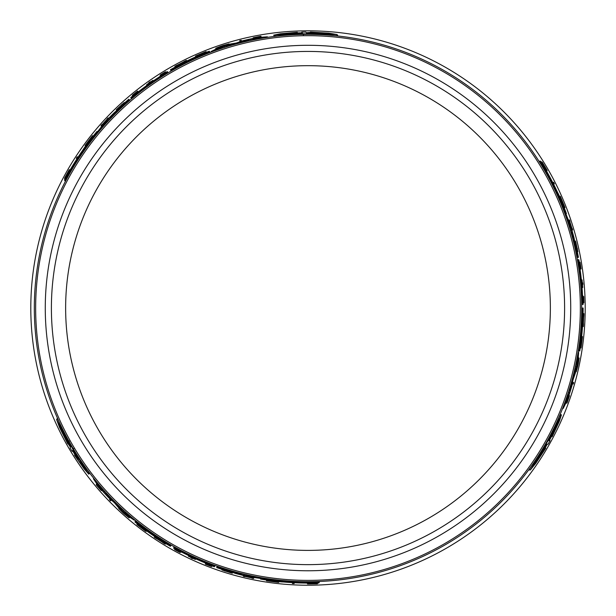 <?xml version="1.0" encoding="UTF-8"?>
<svg xmlns="http://www.w3.org/2000/svg" width="616" height="616" viewBox="0 0 616 616"><rect width="100%" height="100%" fill="white"/><g stroke="black" fill="none" stroke-linecap="round" stroke-linejoin="round"><path stroke-width="0.92" d="M564.602 308.031A256.603 256.603 0 0 1 308 564.641A256.603 256.603 0 0 1 51.398 308.031A256.603 256.603 0 0 1 308 51.428A256.603 256.603 0 0 1 564.602 308.031M581.681 308.031A273.681 273.681 0 0 1 308 581.712A273.681 273.681 0 0 1 34.319 308.031A273.681 273.681 0 0 1 308 34.35A273.681 273.681 0 0 1 581.681 308.031L582.228 308.031A274.228 274.228 0 0 1 578.847 350.966L579.772 350.966A275.136 275.136 0 0 0 583.136 308.031L582.921 308.031A274.921 274.921 0 0 1 580.749 342.535L580.749 342.535M578.701 359.521L576.237 371.764L577.739 366.181A275.937 275.937 0 0 0 578.285 363.594L579.132 358.012A275.699 275.699 0 0 1 578.085 363.409L578.131 363.409A275.752 275.752 0 0 0 578.747 360.314L576.722 369.662L578.701 359.521L578.17 359.521M568.73 395.911L569.153 395.911L566.882 402.502L569.092 396.974M566.882 402.502L566.158 402.502L565.942 403.095L566.974 403.095L569.477 395.703L567.428 401.008M568.868 395.503L569.477 395.703M575.483 241.911L577.577 250.319M546.654 444.151L544.344 448.125L543.582 448.125L544.344 448.125L543.582 448.125L530.291 469.985L535.781 463.286L545.768 448.125L545.006 448.125L547.308 444.151L548.086 444.151L550.05 440.632L549.279 440.632L551.428 436.636L552.175 436.636L559.297 421.329L561.469 414.784L550.042 436.636L550.789 436.636L545.876 444.151L546.654 444.151M311.765 34.38L311.534 33.972L337.106 34.55L337.707 35.582L335.112 35.697M311.711 34.28L307.107 34.25M303.457 34.966L303.072 34.296L298.521 34.419M276.93 36.121L274.236 36.059L273.72 35.151L298.352 34.119L297.975 33.472L306.945 33.972L306.552 33.295L311.149 33.31L311.534 33.972M259.49 36.675L260.838 36.228L261.353 37.114L260.768 37.23M253.33 39.871L248.864 40.818M226.696 46.708L222.946 47.909M91.592 139.062L90.452 140.44M81.92 153.792L81.62 153.269L90.167 139.955L90.691 140.856L85.978 148.009M69.631 173.566L65.057 180.95L64.487 179.964L73.034 166.643A274.228 274.228 0 0 1 81.62 153.269M113.036 115.962L107.292 121.976M562.539 205.105L561.915 203.426M554.616 189.366L555.224 189.366L562.477 203.426L561.438 203.426L557.596 195.773M543.635 168.83L539.531 161.184L540.671 161.184L547.932 175.244A274.228 274.228 0 0 1 555.224 189.366M571.817 235.227L569.484 227.25M585.2 308.031A277.2 277.2 0 0 0 308 30.831A277.2 277.2 0 0 0 30.8 308.031A277.2 277.2 0 0 0 308 585.231A277.2 277.2 0 0 0 585.2 308.031M567.575 394.771L568.984 390.429M574.967 368.283L575.806 364.433M530.291 469.985L529.098 469.985L530.291 467.683M543.227 448.125L545.545 444.151M547.416 440.632L549.703 436.636M559.012 417.086L560.421 414.784L561.469 414.784M239.147 572.911L247.224 574.882M287.464 580.942L287.156 581.473L271.356 580.719L271.872 579.818L280.419 580.326M310.733 581.704L319.411 581.974L318.842 582.959L303.034 582.22A274.228 274.228 0 0 1 287.156 581.473M269.87 579.933L271.633 580.233M103.103 489.466L106.152 492.854M122.338 509.109L125.248 511.757M69.123 441.595L68.884 442.003L56.603 419.565L57.196 418.533L58.597 420.72M69.446 441.033L69.061 441.703L71.348 445.699M73.789 448.502L73.404 449.172L75.776 453.053M88.049 470.893L89.343 473.265L88.819 474.166L75.606 453.353L75.237 453.992L71.179 445.984L70.794 446.662L68.507 442.673L68.884 442.003M97.251 485.724L96.188 484.777L96.704 483.891L97.089 484.345M101.532 489.889L101.317 490.259L96.743 485L100.431 489.674M128.059 516.724L118.696 508.47L122.776 512.566A275.937 275.937 0 0 0 124.74 514.329L129.152 517.856A275.699 275.699 0 0 1 125.002 514.245L124.979 514.291A275.752 275.752 0 0 0 127.35 516.37L120.266 509.948L128.059 516.724L128.328 516.262M116.994 109.448L123.231 103.426M96.188 484.777L101.34 490.644L97.767 486.217M101.817 490.221L101.34 490.644M231.524 572.741L223.192 570.354M217.24 47.863L229.067 43.875L223.485 45.361A275.937 275.937 0 0 0 220.975 46.177L215.715 48.233A275.699 275.699 0 0 1 220.913 46.446L220.89 46.408A275.752 275.752 0 0 0 217.902 47.417L227.004 44.498L217.24 47.863L217.502 48.318M253.746 38.3L253.53 37.93L260.368 36.598L254.477 37.453M260.838 36.228L253.184 37.761L258.805 36.875M253.315 38.385L253.184 37.761M316.87 32.479L330.369 33.919L317.656 33.842L317.317 33.256L306.429 33.018L317.209 33.064L316.87 32.479M324.848 34.003L317.44 33.464M291.745 33.395L302.34 33.064L291.845 33.572L292.169 34.126L291.745 33.395M307.168 34.357L306.945 33.972M310.633 32.417L306.229 32.725L305.836 32.055L301.809 32.117L302.194 32.787L297.659 32.918L297.282 32.271L280.465 33.765L273.72 35.151M337.106 34.55L328.567 33.141L310.441 32.071M292.169 34.126L279.695 34.465L291.422 32.84M291.961 33.772L285.254 34.434M298.583 34.519L298.352 34.119M241.703 41.172L241.203 40.302A275.937 275.937 0 0 0 239.67 40.695L239.917 41.118A275.46 275.46 0 0 1 241.449 40.733M240.263 41.711L239.917 41.118M258.651 36.875L253.53 37.93M254.624 37.453L259.39 36.506M182.79 62.324A275.775 275.775 0 0 0 178.578 64.511L176.546 65.419A275.937 275.937 0 0 0 174.875 66.336L180.834 63.679L186.402 60.337A275.937 275.937 0 0 0 184.692 61.184L182.79 62.324M175.275 67.021L174.875 66.336M180.765 63.556L178.925 64.357A275.745 275.745 0 0 1 182.467 62.516L180.765 63.556M186.802 61.03L186.402 60.337M195.88 56.772L195.719 56.495A275.46 275.46 0 0 1 197.12 55.871L206.306 52.029L206.067 51.613A275.937 275.937 0 0 0 204.635 52.191L196.881 55.463A275.937 275.937 0 0 0 195.48 56.079L195.719 56.495M216.147 48.98L215.715 48.233M211.38 51.975L211.103 51.498A274.228 274.228 0 0 1 219.088 48.618L224.193 46.262L230.122 45.099A274.228 274.228 0 0 1 244.737 41.203L250.481 39.232L256.872 38.615A274.228 274.228 0 0 1 267.413 36.829L258.381 37.407A275.136 275.136 0 0 0 243.112 40.656L236.298 43.02L230.769 43.959A275.136 275.136 0 0 0 218.387 47.894L211.103 51.498M219.365 49.103L219.088 48.618M224.686 47.116L224.193 46.262M230.399 45.584L230.122 45.099M245.022 41.696L244.737 41.203M250.989 40.109L250.481 39.232M257.165 39.116L256.872 38.615M267.706 37.337L267.413 36.829M292.639 583.044L292.369 583.506A275.914 275.914 0 0 0 294.071 583.598L294.34 583.136A275.437 275.437 0 0 1 292.639 583.044L292.87 582.651M294.571 582.736L294.34 583.136M176.369 549.641L176.207 549.926A275.46 275.46 0 0 1 174.836 549.172L174.613 549.564A275.914 275.914 0 0 0 180.126 552.529L180.149 552.49A275.868 275.868 0 0 1 176.007 550.273L176.207 549.926M180.511 551.851L180.149 552.49M192.646 558.219A275.498 275.498 0 0 0 195.349 559.451L195.372 559.42A275.46 275.46 0 0 1 188.388 556.171L188.373 556.21A275.498 275.498 0 0 0 191.245 557.572L191.037 557.934A275.914 275.914 0 0 0 192.438 558.581L192.646 558.219M195.696 558.858L195.372 559.42M188.712 555.617L188.388 556.171M225.14 571.124C222.091 569.939 224.178 570.47 231.4 572.711L221.891 569.931L231.377 573.003M232.509 572.387L232.209 572.911M232.663 572.441L232.178 573.273M310.687 583.159L310.402 583.66A275.637 275.637 0 0 1 308.978 583.668L309.078 583.498A275.46 275.46 0 0 1 307.754 583.498L307.492 583.945A275.914 275.914 0 0 0 308.824 583.945L315.631 583.845A275.914 275.914 0 0 0 317.386 583.791L311.095 583.691L316.863 583.352A275.46 275.46 0 0 1 315.153 583.406L310.402 583.66M317.841 582.998L317.386 583.791M211.719 566.366L211.742 566.32A275.637 275.637 0 0 1 206.745 564.402L206.814 564.279A275.498 275.498 0 0 0 211.812 566.196L211.835 566.166A275.46 275.46 0 0 1 205.521 563.725L205.297 564.117A275.914 275.914 0 0 0 211.604 566.558L211.627 566.528A275.876 275.876 0 0 1 206.63 564.61L206.722 564.448A275.691 275.691 0 0 0 211.719 566.366L211.627 566.528M211.996 565.881L211.742 566.32M205.844 563.17L205.521 563.725M244.975 576.422A275.691 275.691 0 0 0 252.044 577.985L251.929 578.193A275.914 275.914 0 0 0 253.507 578.516L253.746 578.101A275.46 275.46 0 0 1 252.16 577.777L252.06 577.962A275.668 275.668 0 0 1 244.991 576.399L245.099 576.222A275.46 275.46 0 0 1 243.536 575.852L243.305 576.253A275.914 275.914 0 0 0 244.86 576.63L244.975 576.422M254.077 577.531L253.746 578.101M252.437 577.3L252.06 577.962M171.163 71.017L170.886 70.547A274.228 274.228 0 0 1 209.756 52.006L209.294 51.213A275.136 275.136 0 0 0 170.432 69.754L170.54 69.947A274.921 274.921 0 0 1 201.501 54.578L201.501 54.578M201.732 54.97L201.732 54.97A274.466 274.466 0 0 0 170.763 70.34L170.886 70.547M210.033 52.491L209.756 52.006M201.555 54.67A274.821 274.821 0 0 0 170.594 70.039L170.54 69.947M77.516 157.226L77.246 156.764A275.914 275.914 0 0 0 76.322 158.196L76.584 158.651A275.437 275.437 0 0 1 77.516 157.226L77.747 157.619M164.572 73.235L164.41 72.95A275.46 275.46 0 0 1 165.75 72.141L165.519 71.756A275.914 275.914 0 0 0 160.199 75.044L160.222 75.083A275.868 275.868 0 0 1 164.21 72.603L164.41 72.95M150.065 81.797A275.914 275.914 0 0 0 148.803 82.683L149.01 83.037A275.498 275.498 0 0 0 146.593 84.769L146.608 84.8A275.46 275.46 0 0 1 152.907 80.38L152.891 80.349A275.498 275.498 0 0 0 150.266 82.151L150.065 81.797M146.931 85.362L146.608 84.8M116.809 110.48L116.509 109.964L124.247 102.518L116.84 109.186M121.591 104.728C124.139 102.68 122.638 104.227 117.086 109.355L116.509 109.964M116.686 110.587L116.208 109.748M69.569 170.085L69.308 169.639A275.914 275.914 0 0 0 68.646 170.786L65.327 176.738A275.914 275.914 0 0 0 64.495 178.286L67.729 172.888L65.134 178.047A275.46 275.46 0 0 1 65.943 176.546L68.099 172.303A275.637 275.637 0 0 1 68.799 171.063L68.9 171.24A275.46 275.46 0 0 1 69.569 170.085L69.754 170.409M64.957 179.079L64.495 178.286M136.675 92.284L136.675 92.284A275.498 275.498 0 0 0 132.517 95.649L132.448 95.534A275.637 275.637 0 0 1 136.606 92.169M132.702 95.973L132.532 95.688A275.46 275.46 0 0 1 137.807 91.438L137.576 91.045A275.914 275.914 0 0 0 132.309 95.288L132.325 95.326A275.876 275.876 0 0 1 136.483 91.953L136.583 92.115A275.691 275.691 0 0 0 132.417 95.488L132.448 95.534M138.123 91.992L137.807 91.438M108.462 118.595L108.062 117.895A275.914 275.914 0 0 0 106.961 119.057L107.076 119.258A275.691 275.691 0 0 0 102.194 124.601L102.079 124.394A275.914 275.914 0 0 0 101.001 125.602L101.24 126.018A275.46 275.46 0 0 1 102.31 124.809L102.21 124.624A275.668 275.668 0 0 1 107.092 119.281L107.199 119.466A275.46 275.46 0 0 1 108.293 118.303M86.047 144.129A275.914 275.914 0 0 0 85.062 145.468L85.324 145.915A275.437 275.437 0 0 1 86.302 144.575L92.816 136.09L92.562 135.651A275.914 275.914 0 0 0 91.538 136.945L86.047 144.129M86.471 144.86L86.124 144.26M97.844 486.347L101.317 490.259M73.296 165.15L73.697 164.41A274.821 274.821 0 0 1 80.234 154.254L73.235 165.227M90.167 139.955A275.136 275.136 0 0 0 83.999 148.264L83.006 149.865A275.029 275.029 0 0 0 70.871 168.707L69.847 170.247A275.136 275.136 0 0 0 64.487 179.964M73.343 167.182L73.034 166.643M158.959 77.554A274.474 274.474 0 0 0 138.739 91.969C136.76 93.47 136.737 93.432 138.669 91.846A274.605 274.605 0 0 1 158.889 77.439C160.999 76.138 161.022 76.176 158.959 77.554L158.889 77.439C160.999 76.138 161.022 76.176 158.959 77.554M138.739 91.969C136.76 93.47 136.737 93.432 138.669 91.846L138.739 91.969M134.111 95.411L131.1 98.26L135.158 95.133A274.228 274.228 0 0 1 167.783 72.365L167.329 71.579A275.136 275.136 0 0 0 159.968 76.114L160.121 76.392A274.821 274.821 0 0 0 138.977 91.337L137.36 92.207A275.136 275.136 0 0 0 130.738 97.605L133.803 95.672M131.462 98.899L131.1 98.26M168.053 72.842L167.783 72.365M97.035 131.408A275.136 275.136 0 0 0 91.284 138.523L91.776 139.37A274.228 274.228 0 0 1 102.433 126.534L108.801 118.688L117.525 110.749A274.228 274.228 0 0 1 129.368 99.969L128.906 99.168A275.136 275.136 0 0 0 122.376 104.943L122.684 105.482L114.291 112.643A275.136 275.136 0 0 0 104.581 122.769L97.359 131.963L97.035 131.408M92.069 139.886L91.776 139.37M102.718 127.035L102.433 126.534M117.81 111.242L117.525 110.749M129.645 100.447L129.368 99.969M82.428 464.533L78.709 458.697L78.286 459.428L72.719 450.442L78.386 459.251L78.709 458.697L85.239 469.33L77.963 459.99L78.286 459.428L77.963 459.99M65.381 437.352L70.624 446.939L65.265 437.545L64.926 438.13L59.421 425.718L65.712 436.767L65.265 437.545M71.402 445.599L71.179 445.984M69.061 441.703L68.507 442.673L69.061 441.703M67.991 443.558L70.463 447.224L70.078 447.901L72.141 451.359L72.526 450.689L74.913 454.554L74.544 455.193L84.238 469.015L88.819 474.166M56.603 419.565L59.66 427.673L67.791 443.905M123.693 510.641L123.2 511.496L119.227 506.945A274.228 274.228 0 0 1 108.547 496.242L103.973 492.246L100.239 487.025A274.228 274.228 0 0 1 93.424 478.786L98.437 486.324A275.136 275.136 0 0 0 108.886 497.921L114.345 502.641L117.918 506.96A275.136 275.136 0 0 0 127.52 515.707L134.28 520.22A274.228 274.228 0 0 1 127.797 514.745L123.2 511.496M128.074 514.26L127.797 514.745M119.512 506.46L119.227 506.945M104.481 491.368L103.973 492.246M108.832 495.741L108.547 496.242M100.531 486.517L100.239 487.025M93.717 478.278L93.424 478.786M135.674 520.651L134.935 521.929A275.136 275.136 0 0 0 170.432 546.315L170.54 546.123A274.921 274.921 0 0 1 141.749 526.996L141.749 526.996M141.803 526.903A274.821 274.821 0 0 0 170.594 546.03L170.54 546.123M171.163 545.052L170.886 545.522A274.228 274.228 0 0 1 135.397 521.128M134.558 519.742L134.28 520.22M141.98 526.595A274.466 274.466 0 0 0 170.763 545.73L170.701 545.845A274.605 274.605 0 0 1 141.911 526.711L141.911 526.711M110.041 498.875L109.54 499.745A275.937 275.937 0 0 0 110.641 500.877L110.888 500.454A275.46 275.46 0 0 1 109.787 499.322M111.226 499.861L110.888 500.454M138.115 525.479L144.829 530.553A275.937 275.937 0 0 0 146.061 531.454L146.3 531.046A275.46 275.46 0 0 1 145.068 530.145L137.137 524.101L136.898 524.516A275.937 275.937 0 0 0 138.115 525.479M159.891 540.455L161.507 541.649A275.745 275.745 0 0 1 158.143 539.508L159.891 540.455M154.685 536.498L154.285 537.191A275.937 275.937 0 0 0 155.871 538.245L157.811 539.323A275.775 275.775 0 0 0 161.816 541.872L163.617 543.181A275.937 275.937 0 0 0 165.242 544.174L159.96 540.34L154.285 537.191M170.763 70.34L170.701 70.224A274.605 274.605 0 0 1 201.663 54.855M76.815 159.051L76.584 158.651M160.591 75.714L160.222 75.083M153.23 80.942L152.907 80.38M68.391 172.803L68.099 172.303M101.571 126.588L101.24 126.018M102.587 125.287L102.21 124.624M129.576 517.109L129.152 517.856M100.362 489.551L97.151 485.901M75.837 452.952L75.606 453.353M62.262 430.461L65.496 437.144M165.642 543.481L165.242 544.174M277.454 581.473L277.108 582.074L266.682 580.357L266.428 580.796A275.914 275.914 0 0 0 268.06 581.042L277.031 582.205A275.914 275.914 0 0 0 278.678 582.389L278.94 581.935A275.437 275.437 0 0 1 277.292 581.758L277.108 582.074M271.356 580.719A275.136 275.136 0 0 0 281.635 581.904L283.514 581.974A275.029 275.029 0 0 0 305.906 583.059L307.754 583.175A275.136 275.136 0 0 0 318.842 582.959M303.349 581.673L303.034 582.22M301.609 582.736L300.77 582.759A274.821 274.821 0 0 1 288.712 582.174L301.709 582.751M214.784 566.119L210.048 564.171A274.228 274.228 0 0 1 174.012 547.301L173.558 548.094A275.136 275.136 0 0 0 181.166 552.198L181.327 551.921A274.821 274.821 0 0 0 204.851 562.762L206.406 563.732A275.136 275.136 0 0 0 214.399 566.759L215.153 565.488M174.29 546.831L174.012 547.301M205.505 562.654C207.808 563.617 207.785 563.655 205.444 562.77A274.605 274.605 0 0 1 182.852 552.467C180.673 551.289 180.696 551.251 182.921 552.344A274.474 274.474 0 0 0 205.505 562.654C207.808 563.617 207.785 563.655 205.444 562.77L205.505 562.654M214.499 566.574L210.803 564.941L214.73 566.212L214.514 566.566M182.852 552.467C180.673 551.289 180.696 551.251 182.921 552.344L182.852 552.467M253.892 576.314L253.6 576.815L243.62 575.221L232.386 571.633A274.228 274.228 0 0 1 217.125 566.766L216.663 567.567A275.136 275.136 0 0 0 224.932 570.331L225.24 569.8L235.643 573.488A275.136 275.136 0 0 0 249.264 576.83L260.838 578.486L260.514 579.048A275.136 275.136 0 0 0 269.554 580.472L270.047 579.625A274.228 274.228 0 0 1 253.6 576.815M270.347 579.109L270.047 579.625M232.671 571.14L232.386 571.633M217.402 566.289L217.125 566.766M542.203 453.492L534.211 464.464L540.632 453.492L541.302 453.492L546.962 444.182L541.526 453.492L542.203 453.492M536.89 459.636L541.064 453.492M553.977 431.277L548.964 440.617L553.769 431.277L553.122 431.277L553.977 431.277M545.43 444.151L545.876 444.151M543.104 448.125L543.582 448.125M545.376 448.125L545.768 448.125M553.122 431.277L559.066 420.305L554.616 431.277M553.538 431.277L556.325 425.132M549.587 436.636L550.042 436.636M553.846 183.83L554.377 183.83A275.914 275.914 0 0 0 553.607 182.313L553.076 182.313A275.437 275.437 0 0 1 553.846 183.83L553.391 183.83M552.614 182.313L553.076 182.313M572.256 384.053L573.257 384.053A275.937 275.937 0 0 0 573.688 382.528L573.196 382.528A275.46 275.46 0 0 1 572.764 384.053M572.51 382.528L573.196 382.528M583.052 301.224L583.375 301.224A275.46 275.46 0 0 1 583.414 302.787L583.86 302.787A275.914 275.914 0 0 0 583.675 296.535L583.629 296.535A275.868 275.868 0 0 1 583.783 301.224L583.375 301.224M582.898 296.535L583.629 296.535M582.343 282.844A275.498 275.498 0 0 0 582.058 279.88L582.02 279.88A275.46 275.46 0 0 1 582.697 287.549L582.736 287.549A275.498 275.498 0 0 0 582.482 284.376L582.898 284.376A275.914 275.914 0 0 0 582.759 282.844L582.343 282.844M581.373 279.88L582.02 279.88M582.058 287.549L582.697 287.549M577.277 248.248C577.769 251.482 577.184 249.411 575.521 242.034L577.862 251.659L575.783 241.911M574.682 241.233L575.282 241.233M574.651 241.079L575.613 241.079M544.921 168.137L545.499 168.137A275.637 275.637 0 0 1 546.215 169.369L546.015 169.369A275.46 275.46 0 0 1 546.685 170.517L547.201 170.517A275.914 275.914 0 0 0 546.538 169.369L543.043 163.525A275.914 275.914 0 0 0 542.118 162.031L545.175 167.529L542.003 162.701A275.46 275.46 0 0 1 542.904 164.156L545.499 168.137M542.519 164.156L542.904 164.156M541.202 162.031L542.118 162.031M541.618 162.701L542.003 162.701M567.505 400.877L569.153 395.911M567.259 401.701L566.974 403.095M569.022 397.097L567.459 401.701M579.864 262.254L579.81 262.254A275.637 275.637 0 0 1 580.642 267.536L580.511 267.536A275.498 275.498 0 0 0 579.671 262.254L579.633 262.254A275.46 275.46 0 0 1 580.672 268.938L581.127 268.938A275.914 275.914 0 0 0 580.087 262.254L580.049 262.254A275.876 275.876 0 0 1 580.888 267.536L580.703 267.536A275.691 275.691 0 0 0 579.864 262.254L580.049 262.254M580.033 268.938L580.672 268.938M571.941 228.42A275.691 275.691 0 0 0 569.762 221.521L570 221.521A275.914 275.914 0 0 0 569.484 219.981L569.015 219.981A275.46 275.46 0 0 1 569.523 221.521L569.738 221.521A275.668 275.668 0 0 1 571.918 228.42L571.71 228.42A275.46 275.46 0 0 1 572.164 229.953L572.634 229.953A275.914 275.914 0 0 0 572.179 228.42L571.941 228.42M568.352 219.981L569.015 219.981M568.968 221.521L569.738 221.521M583.398 322.461A275.775 275.775 0 0 0 583.606 317.717L583.837 315.5A275.937 275.937 0 0 0 583.883 313.598L583.198 320.089L583.313 326.572A275.937 275.937 0 0 0 583.437 324.671L583.398 322.461M583.082 313.598L583.883 313.598M583.337 320.089L583.568 318.095A275.745 275.745 0 0 1 583.39 322.083L583.337 320.089M582.513 326.572L583.313 326.572M581.658 336.567L581.981 336.567A275.46 275.46 0 0 1 581.82 338.084L580.549 347.971L581.034 347.971A275.937 275.937 0 0 0 581.25 346.438L582.297 338.084A275.937 275.937 0 0 0 582.459 336.567L581.981 336.567M560.075 197.767L560.768 197.767L564.495 207.654L565.003 207.654A275.914 275.914 0 0 0 564.402 206.121L560.922 197.767A275.914 275.914 0 0 0 560.252 196.25L559.736 196.25A275.437 275.437 0 0 1 560.406 197.767L560.768 197.767M578.278 358.012L579.132 358.012M562.477 203.426A275.136 275.136 0 0 0 558.365 193.932L557.48 192.269A275.029 275.029 0 0 0 547.224 172.341L546.4 170.678A275.136 275.136 0 0 0 540.671 161.184M547.308 175.244L547.932 175.244M549.095 176.222L549.534 176.938A274.821 274.821 0 0 1 555.055 187.672L549.056 176.122M580.295 342.535L580.295 342.535A274.466 274.466 0 0 0 582.466 308.031L582.228 308.031M578.293 350.966L578.847 350.966M580.642 342.535A274.821 274.821 0 0 0 582.821 308.031L582.921 308.031M582.466 308.031L582.605 308.031A274.605 274.605 0 0 1 580.426 342.535M578.116 259.721L578.801 264.795A274.228 274.228 0 0 1 582.205 304.435L583.113 304.435A275.136 275.136 0 0 0 582.867 295.796L582.543 295.796A274.821 274.821 0 0 0 580.172 270L580.233 268.168A275.136 275.136 0 0 0 578.863 259.736L579.086 263.756L578.224 259.721L577.385 259.721M581.658 304.435L582.205 304.435M579.748 269.485C579.44 267.013 579.487 267.013 579.887 269.485A274.605 274.605 0 0 1 582.259 294.202C582.328 296.673 582.282 296.673 582.12 294.202A274.474 274.474 0 0 0 579.748 269.485C579.44 267.013 579.487 267.013 579.887 269.485L579.748 269.485M579.009 263.363L579.086 263.756M582.259 294.202C582.328 296.673 582.282 296.673 582.12 294.202L582.259 294.202M578.062 352.383L578.617 352.383A274.228 274.228 0 0 1 577.115 360.737L576.599 366.343L574.651 372.056A274.228 274.228 0 0 1 570.716 386.663L569.546 392.623L566.889 398.467A274.228 274.228 0 0 1 563.17 408.485L567.182 400.377A275.136 275.136 0 0 0 572.002 385.531L572.872 380.272L575.313 373.188A275.136 275.136 0 0 0 578.093 360.499L578.617 352.383M576.561 360.737L577.115 360.737M575.613 366.343L576.599 366.343M574.089 372.056L574.651 372.056M570.147 386.663L570.716 386.663M568.537 392.623L569.546 392.623M566.312 398.467L566.889 398.467M562.577 408.485L563.17 408.485M567.39 220.759L567.967 220.759L571.579 230.199L574.089 241.718A274.228 274.228 0 0 1 577.508 257.365L578.432 257.365A275.136 275.136 0 0 0 576.692 248.825L576.076 248.825L574.066 237.969A275.136 275.136 0 0 0 570.154 224.501L565.804 213.652L566.443 213.652A275.136 275.136 0 0 0 563.163 205.105L562.177 205.105A274.228 274.228 0 0 1 567.967 220.759M561.592 205.105L562.177 205.105M573.527 241.718L574.089 241.718M576.953 257.365L577.508 257.365M550.365 308.031A242.365 242.365 0 0 1 308 550.396A242.365 242.365 0 0 1 65.635 308.031A242.365 242.365 0 0 1 308 65.673A242.365 242.365 0 0 1 550.365 308.031M35.651 308.031A272.349 272.349 0 0 0 308 580.388A272.349 272.349 0 0 0 580.349 308.031A272.349 272.349 0 0 0 308 35.682A272.349 272.349 0 0 0 35.651 308.031M308 45.299A262.732 262.732 0 0 1 570.732 308.031A262.732 262.732 0 0 1 308 570.77A262.732 262.732 0 0 1 45.268 308.031A262.732 262.732 0 0 1 308 45.299M135.435 95.619L135.158 95.133M109.301 119.558L108.801 118.688M110.803 117.987L110.303 117.125M210.325 563.694L210.048 564.171M244.121 574.351L243.62 575.221M242.019 573.835L241.518 574.705M578.247 264.795L578.801 264.795M570.578 230.199L571.579 230.199M571.186 232.278L572.187 232.278M575.66 371.764L576.237 371.764M118.98 507.969L118.696 508.47M229.36 44.375L229.075 43.875M260.737 37.23L260.368 36.598M222.168 569.446L221.891 569.931M124.524 103.003L124.247 102.518M97.105 484.368L96.743 485M577.3 251.659L577.862 251.659"/></g></svg>
